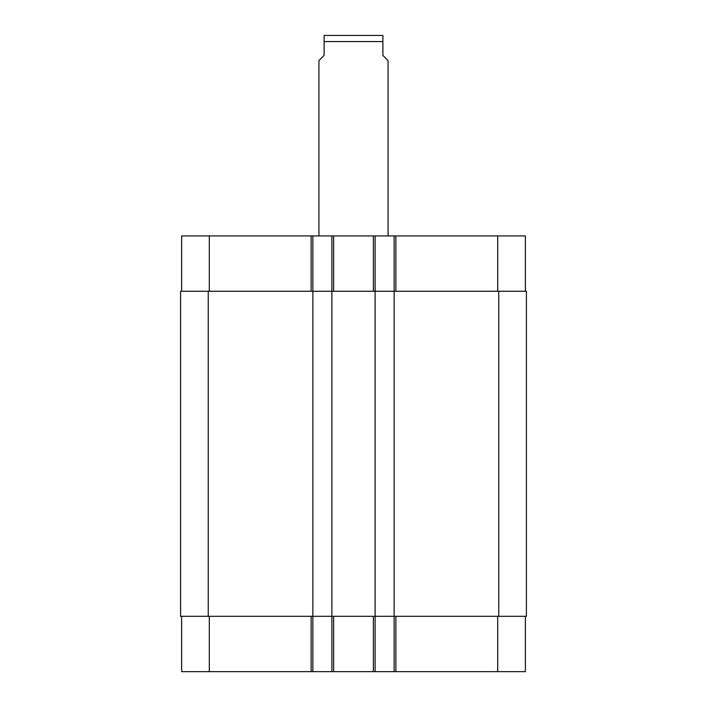 <?xml version="1.0" encoding="UTF-8"?>
<svg xmlns="http://www.w3.org/2000/svg" width="707" height="707" viewBox="0 0 707 707"><rect width="100%" height="100%" fill="white"/><g stroke="black" fill="none" stroke-linecap="round" stroke-linejoin="round"><path stroke-width="1.06" d="M388.081 235.926L388.081 60.599L382.894 55.411L382.894 35.438L382.894 41.572L382.894 35.438L382.894 41.572L324.106 41.572L324.106 55.411L318.919 60.599L318.919 235.926M324.106 41.572L324.106 35.438L324.106 41.572M324.106 35.438L382.894 35.438M181.628 616.318L181.628 671.65L525.372 671.65L525.372 616.318M181.628 291.257L181.628 235.926L525.372 235.926L525.372 291.257M312.865 671.65L312.865 291.257L180.594 291.257L180.594 616.318L526.406 616.318L526.406 291.257L312.865 291.257L312.865 235.926M331.883 671.65L331.883 235.926M375.117 671.65L375.117 235.926M394.135 671.65L394.135 235.926M209.299 291.257L209.299 235.926M311.142 291.257L311.142 235.926M333.616 291.257L333.616 235.926M373.384 291.257L373.384 235.926M395.858 291.257L395.858 235.926M497.701 291.257L497.701 235.926M209.299 616.318L209.299 671.65M311.142 616.318L311.142 671.65M333.616 616.318L333.616 671.65M373.384 616.318L373.384 671.65M395.858 616.318L395.858 671.65M497.701 616.318L497.701 671.65M498.744 616.318L498.744 291.257M208.256 616.318L208.256 291.257"/></g></svg>

